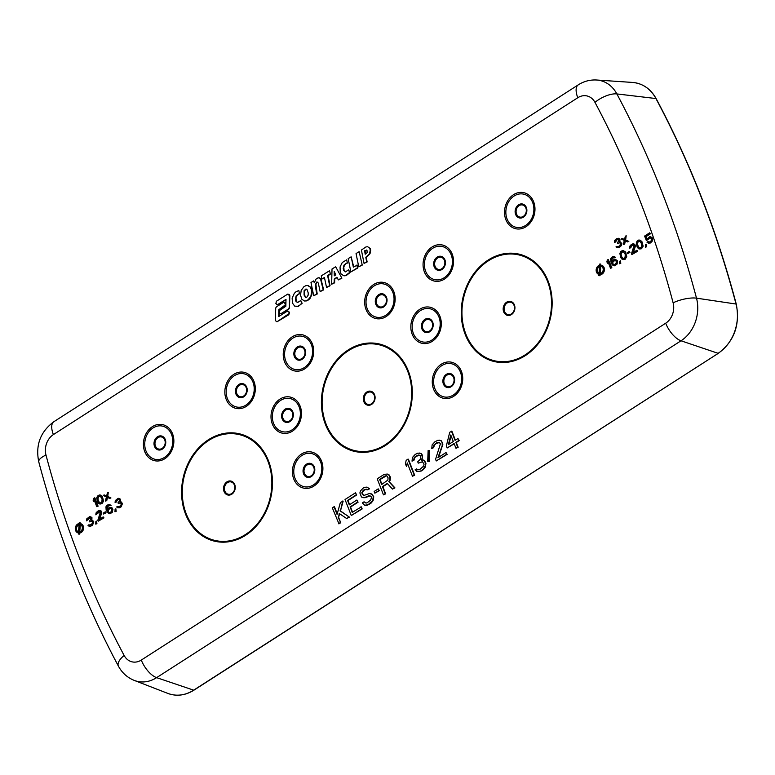 <?xml version="1.0" encoding="UTF-8"?>
<svg xmlns="http://www.w3.org/2000/svg" width="775" height="775" viewBox="0 0 775 775"><rect width="100%" height="100%" fill="white"/><g stroke="black" fill="none" stroke-linecap="round" stroke-linejoin="round"><path stroke-width="1.16" d="M279.174 316.268L279.262 309.797L285.568 305.127L285.084 302.705L283.582 302.357L276.394 306.832L275.726 307.985L275.338 320.579L276.975 321.809L289.056 313.594L289.085 312.277L287.37 311.133L278.719 316.549L278.816 309.7L285.113 305.03L285.268 303.713L283.582 302.357M276.975 321.809L288.794 314.757L289.53 312.373L288.387 311.308M280.967 313.672L288.726 309.215L289.424 308.101L289.414 295.575L287.777 294.083L276.442 301.223L275.861 303.558L277.508 304.682L285.994 299.363L285.859 306.251L279.911 310.271L279.358 312.528L279.969 313.42L280.967 313.672L288.271 309.118L288.978 308.004M276.481 304.468L277.954 304.778L285.994 299.751M289.424 308.101L289.86 295.672L289.327 294.568L287.777 294.083M297.629 302.57L296.215 301.175L295.943 297.493L297.9 294.471L299.489 293.812L298.83 290.557L295.972 291.768L294.316 293.376L292.136 298.113L292.485 303.141L294.713 306.154L297.9 306.232L299.867 305.069L301.698 303.228L300.758 300.516L297.503 302.599L295.769 301.068L295.362 299.218L296.205 295.701L299.043 293.715M296.186 306.542L298.356 306.328L302.143 303.325L300.758 300.516M298.83 290.557L299.489 293.812M304.556 301.01L306.755 300.884L308.692 299.78L310.271 298.162L311.938 294.19L311.637 289.288L310.698 287.263L308.082 285.568L305.999 285.588L303.868 286.75L301.194 290.412L300.535 295.207L301.892 299.305L304.556 301.01L306.309 300.787L308.247 299.683L310.882 296.176L311.627 291.758L311.192 289.191L310.242 287.167L307.636 285.471M320.153 291.613L323.64 289.879L320.947 278.864L318.244 277.721L315.968 279.165L314.282 282.798L313.642 280.899L310.978 282.488L313.71 295.75L316.752 293.919L315.415 286.653L315.454 284.464L316.781 282.022L318.273 283.001L320.153 291.613L323.194 289.782L320.492 278.767M313.71 295.75L317.198 294.016L315.9 284.57L316.384 282.962L317.673 282.1M313.642 280.899L314.485 282.158M319.455 277.838L320.947 278.864M326.546 287.486L330.073 285.752L328.087 275.716L330.47 274.04L329.482 270.756L321.238 275.9L321.877 279.029L324.444 277.518L326.546 287.486L329.617 285.655L327.631 275.609L330.014 273.943M321.877 279.029L324.512 277.838M329.482 270.756L330.47 274.04M338.336 279.911L341.901 278.157L335.662 266.774L332.02 268.973L331.642 284.231L334.18 282.72L334.248 279.068L336.922 277.198L338.336 279.911L341.446 278.051M331.642 284.231L334.626 282.827L334.693 279.165L337.077 277.508M335.662 266.774L341.901 278.157M345.602 271.851L344.052 270.349L343.79 266.852L345.669 263.791L347.355 263.074L346.696 259.828L342.269 262.512L340.06 266.968L340.215 271.957L341.184 274.137L344.003 275.832L345.718 275.512L349.554 272.48L348.566 269.768L345.514 271.88L343.596 270.252L343.218 268.45L343.935 265.166L346.9 262.977M344.003 275.832L346.173 275.609L350.009 272.577L348.566 269.768M346.696 259.828L347.355 263.074M350.852 271.928L357.856 267.966L357.333 265.127L353.361 267.152L351.153 256.825L348.178 258.598L350.852 271.928L357.411 267.859L356.878 265.031M351.153 256.825L353.739 266.92M358.757 266.813L362.245 265.089L359.154 251.691L356.054 253.541L358.757 266.813L361.789 264.982M359.154 251.691L362.245 265.089M364.047 263.393L367.127 261.95L366.255 257.377L370.014 253.725L370.702 250.248L370.179 248.407L367.65 246.741L365.984 246.915L361.402 250.044L364.047 263.393L366.682 261.843L365.81 257.271L369.559 253.628L370.256 250.151L369.733 248.31M370.179 248.407L367.65 246.741M337.241 513.825L334.461 506.695L332.272 507.712L338.966 523.842L340.709 522.718L338.578 517.264L339.634 513.748M338.578 517.264L339.237 513.476L346.638 518.523L349.409 517.138L340.467 510.938L343.16 501.105L340.39 502.491L337.067 514.435L334.015 506.588M351.278 515.54L362.167 508.933L361.373 506.889L352.228 512.382L350.097 506.918L357.633 502.084L356.839 500.03L349.302 504.874L347.568 500.447L356.267 494.857L355.473 492.803L345.03 499.517L351.278 515.54L361.722 508.836L360.927 506.792M349.622 504.67L348.014 500.543L356.713 494.954L355.473 492.803M352.548 512.168L350.542 507.024L358.089 502.181L356.839 500.03M363.359 495.293L362.332 492.619L363.678 490.478L366.313 489.17M364.667 505.242L366.963 505.426L370.867 503.353L373.085 500.65L373.753 496.804L371.981 494.101L369.84 493.384L364.085 495.38L362.264 494.411L361.886 492.522L363.233 490.381L364.967 489.267L367.369 489.848L369.113 488.734L367.021 487.097L363.882 487.407L360.511 490.846L359.881 492.958L361.479 497.056L364.599 497.608L368.919 495.68L371.041 496.455L371.438 497.482L370.653 500.117L367.302 502.694L366.013 503.101L364.056 501.793L362.312 502.917L364.667 505.242L368.106 504.738L372.63 500.553L373.308 496.707L372.639 495.002L369.84 493.384M366.11 503.072L364.056 501.793M363.165 497.676L365.044 497.705L370.15 495.864M367.369 489.848L369.559 488.831L367.021 487.097M383.47 494.867L385.214 493.752L382.414 486.584L387.345 483.416L392.46 489.093L394.494 487.785L388.817 481.624L389.718 480.19L389.941 477.061L388.721 474.862L387.326 474.058L384.177 474.368L377.222 478.834L383.47 494.867L385.659 493.849L382.869 486.69L387.568 483.668M392.46 489.093L394.94 487.892L389.273 481.721L390.164 480.297L390.397 477.158L389.176 474.959L387.326 474.058M412.465 476.238L414.654 475.22L408.406 459.188L406.216 460.205L405.412 463.712L406.478 466.443L407.282 462.937L412.465 476.238L414.208 475.123L407.96 459.091M406.478 466.443L407.582 463.692M412.029 461.164L413.482 460.234L414.267 457.599L415.584 456.33L418.326 454.993L420.438 455.768L420.35 459.236L417.715 461.784L418.248 463.15L422.414 461.745L424.061 464.109L423.722 466.027L420.215 469.127L417.919 469.757L416.514 468.943L415.071 469.882L417.87 471.491L420.593 471.026L422.908 469.534L425.436 465.775L425.504 463.169L424.148 460.631L423.169 459.982L421.455 460.234L422.404 457.066L421.067 453.656L417.948 453.094L415.206 454.431L412.416 457.502L412.029 461.164L413.927 460.331L414.712 457.696L416.03 456.427L419.556 455.177M421.978 460.156L422.608 455.613L421.522 453.753L419.382 453.036M416.737 471.365L421.038 471.123L423.353 469.631L425.281 467.122L425.959 463.276L424.603 460.728L423.169 459.982M418.074 469.747L416.514 468.943M418.248 463.15L422.482 461.803M427.693 461.338L429.282 461.561L429.272 450.517L428.139 450.391L427.693 461.338L428.827 461.464L429.272 450.517M374.829 493.171L379.343 490.662L378.229 488.851L374.17 491.457L374.829 493.171L378.888 490.556L378.229 488.851M431.752 448.502L433.206 447.572L433.99 444.927L436.461 442.912L439.183 442.448L440.423 443.775L435.579 459.255L436.248 460.96L446.691 454.257L446.022 452.552L437.904 457.763L442.225 445.606L442.167 442.661L441.082 440.801L437.962 440.248L434.93 441.769L432.14 444.84L431.752 448.502L433.651 447.669L434.436 445.034L435.753 443.755L439.27 442.506M438.534 457.366L442.854 444.308L441.527 440.897L439.386 440.181M436.248 460.96L447.136 454.353L446.022 452.552M455.38 440.152L451.903 431.249L449.723 432.266L446.352 445.945L447.146 447.989L454.102 443.523L455.971 448.299L457.705 447.175L455.845 442.399L458.742 440.539L457.948 438.495L455.051 440.355L451.457 431.152M455.971 448.299L458.161 447.282L456.291 442.506L459.197 440.636L457.948 438.495M447.146 447.989L454.228 443.833M78.314 534.014L79.544 534.12L79.641 533.055A4.757 3.875 -77.5 0 0 83.535 528.569A4.757 3.875 -77.5 0 0 80.677 523.706A4.757 3.875 -77.5 0 0 80.445 523.667L80.067 522.486L79.292 522.476L79.205 523.551A4.757 3.875 -77.5 0 0 75.311 528.027A4.757 3.875 -77.5 0 0 78.168 532.89A4.757 3.875 -77.5 0 0 78.411 532.938L78.314 534.014L79.098 534.023L79.186 532.948A4.757 3.875 -77.5 0 0 83.08 528.472A4.757 3.875 -77.5 0 0 80.222 523.609A4.757 3.875 -77.5 0 0 79.98 523.561L80.067 522.486M598.804 275.58L599.588 275.59L599.676 274.544A4.757 3.875 -77.5 0 0 603.928 270.281A4.757 3.875 -77.5 0 0 601.1 265.176A4.757 3.875 -77.5 0 0 600.47 265.108L600.557 264.052L599.773 264.043L599.676 265.186A4.757 3.875 -77.5 0 0 596.169 269.758A4.757 3.875 -77.5 0 0 598.901 274.437L599.249 275.677L600.034 275.687L600.121 274.641A4.757 3.875 -77.5 0 0 604.374 270.378A4.757 3.875 -77.5 0 0 601.545 265.282A4.757 3.875 -77.5 0 0 601.322 265.234M600.925 265.147L600.557 264.052M96.759 506.656L98.105 506.182L94.889 497.938L93.543 498.412L93.126 500.214L93.678 501.619L94.095 499.817L96.759 506.656L97.66 506.085L94.443 497.841M93.678 501.619L94.385 500.573M88.863 526.099L90.627 526.225L92.487 525.256L93.823 521.982L92.622 520.345L91.295 520.374L91.779 518.746L91.092 516.993L89.483 516.702L86.645 518.969L86.442 520.848L88.273 518.359L90.268 517.739L90.878 519.318L89.367 521.168L89.638 521.875L91.779 521.149L92.632 522.36L91.547 524.375L88.001 525.334L88.863 526.099L90.84 525.925L93.029 523.861L93.368 521.885L92.177 520.238M89.629 525.266L88.747 524.849M89.638 521.875L91.847 521.207M86.442 520.848L90.355 517.797M91.818 520.296L91.963 517.69L90.22 516.673M95.732 524.103L96.923 523.716L96.613 521.12L95.867 521.594L95.732 524.103L96.478 523.619L96.613 521.12M95.838 514.813L98.26 511.946L99.665 511.703L100.304 512.391L97.815 520.354L98.154 521.226L103.521 517.778L103.182 516.906L99.006 519.579L101.225 513.331L100.634 510.861L99.035 510.57L97.476 511.355L96.042 512.934L95.838 514.813L99.752 511.762M99.626 519.182L101.767 512.711L101.089 510.958L99.762 510.541M98.154 521.226L103.966 517.874L103.182 516.906M103.55 514.028L106.088 512.788L105.293 511.81L103.211 513.157L103.55 514.028L105.642 512.692L105.293 511.81M108.616 513.631L110.011 513.777L112.249 512.333L112.927 509.272L111.939 507.712L109.885 507.325L108.326 508.109L107.028 510.037L106.669 507.199L108.258 505.523L110.602 505.329L109.527 504.486L107.163 505.126L105.952 506.792L106.146 510.173L108.616 513.631L111.125 512.895L112.346 511.229L112.133 508.293L110.844 507.373M109.856 505.813L111.048 505.436L109.527 504.486M107.279 509.524L107.425 506.666L109.449 505.542M114.971 511.742L116.163 511.364L115.853 508.758L115.107 509.233L114.971 511.742L115.717 511.258L115.853 508.758M117.5 507.703L119.263 507.838L121.123 506.86L122.46 503.585L121.258 501.948L119.922 501.977L120.406 500.35L119.728 498.596L118.12 498.306L115.281 500.573L115.078 502.462L116.909 499.972L118.895 499.342L119.515 500.921L118.003 502.772L118.275 503.479L120.416 502.762L121.258 503.973L120.861 505.329L119.282 506.559L116.638 506.937L117.5 507.703L119.476 507.528L121.656 505.465L122.004 503.488L120.803 501.851M118.265 506.869L117.383 506.462M118.275 503.479L120.483 502.82M115.078 502.462L116.269 502.074L117.354 500.069L118.992 499.41M120.445 501.9L120.6 499.303L118.856 498.277M607.445 263.219L607.862 261.417L610.526 268.266L611.417 267.685L608.21 259.441L607.309 260.022L606.893 261.824L607.445 263.219L608.152 262.183M610.526 268.266L611.872 267.782L608.21 259.441M613.238 265.641L614.633 265.786L616.871 264.353L617.588 262.357L617.2 260.41L614.507 259.344L612.947 260.129L611.649 262.057L611.291 259.218L612.87 257.542L615.224 257.348L614.149 256.506L612.386 256.757L610.564 258.802L611.243 263.413L613.238 265.641L615.001 265.389L616.968 263.248L616.755 260.313L615.457 259.392M614.478 257.823L615.67 257.445L614.149 256.506M611.901 261.543L612.047 258.676L614.062 257.552M619.583 263.762L620.785 263.374L620.475 260.778L619.729 261.252L619.583 263.762L620.329 263.277L620.475 260.778M622.78 259.509L625.144 259.257L626.752 256.69L625.425 251.846L622.441 250.519L620.649 251.672L619.874 253.483L620.707 257.552L622.131 259.276L623.73 259.557L626.064 257.407L626.084 254.103L624.97 251.739L623.391 250.567M627.411 253.687L629.949 252.447L629.155 251.468L627.072 252.815L627.411 253.687L629.494 252.35L629.155 251.468M629.542 248.155L631.964 245.278L633.359 245.036L633.998 245.723L631.509 253.687L631.857 254.558L637.224 251.11L636.876 250.238L632.7 252.921L634.928 246.663L634.337 244.193L632.729 243.912L631.17 244.687L629.736 246.266L629.542 248.155L630.734 247.777L631.819 245.762L633.456 245.103M633.33 252.514L635.471 246.043L634.783 244.29L633.466 243.873M631.857 254.558L637.67 251.216L636.876 250.238M639.181 248.978L641.545 248.727L643.153 246.15L641.826 241.306L638.852 239.979L637.06 241.132L636.275 242.943L637.118 247.012L638.532 248.736L640.14 249.017L642.465 246.867L642.485 243.563L641.38 241.209L639.801 240.027M617.617 246.808L615.989 246.876L616.852 247.642L618.828 247.467L621.317 244.764L620.659 242.12L619.273 241.916L619.758 240.289L619.08 238.535L616.357 238.739L614.623 240.512L614.43 242.401L616.251 239.911L618.247 239.281L618.867 240.86L617.346 242.711L617.627 243.418L619.768 242.691L620.61 243.912L619.535 245.917L617.82 246.799L616.735 246.402M617.627 243.418L619.835 242.749M614.43 242.401L615.621 242.013L616.706 240.008L618.343 239.349M619.797 241.839L619.952 239.243L618.208 238.216M616.852 247.642L619.273 247.564L621.463 245.51L621.802 243.524L620.155 241.79M624.563 239.523L622.005 238.4L621.114 238.981L624.301 240.444L623.303 244.59L624.195 244.018L624.95 240.686L627.479 241.907L628.37 241.335L625.192 239.872L626.19 235.726L625.289 236.297L624.543 239.63L622.005 238.4M627.479 241.907L628.825 241.432L625.638 239.969L626.19 235.726M623.303 244.59L624.65 244.115L625.377 240.889M99.617 503.944L101.98 503.692L103.588 501.125L102.261 496.271L99.278 494.944L97.495 496.097L96.71 497.918L97.553 501.987L98.968 503.702L100.566 503.992L102.901 501.842L102.92 498.538L101.816 496.174L100.237 494.993M106.669 496.029L104.121 494.915L103.22 495.487L106.407 496.949L105.41 501.105L106.301 500.524L107.057 497.192L109.585 498.422L110.486 497.841L107.299 496.378L108.297 492.232L107.396 492.803L106.65 496.136L104.121 494.915M109.585 498.422L110.932 497.947L107.744 496.475L108.297 492.232M105.41 501.105L106.756 500.631L107.483 497.395M645.391 247.186L646.583 246.808L646.273 244.203L645.527 244.677L645.391 247.186L646.137 246.702L646.273 244.203M646.379 240.628L648.336 238.487L650.487 237.77L651.475 238.884L651.126 240.86L649.702 241.994L647.881 241.635L646.989 242.207L648.288 243.127L650.051 242.875L652.163 240.638L652.017 237.877L649.702 236.733L646.776 239.272L645.682 236.462L650.012 233.692L649.663 232.81L644.597 236.065L646.379 240.628L650.574 237.828M647.018 238.826L646.137 236.569L650.458 233.788L649.663 232.81M648.288 243.127L650.496 242.972L652.608 240.744L652.463 237.983L650.651 236.782M648.84 242.188L647.881 241.635M306.319 289.123L304.556 290.741L304.246 292.64L304.536 295.188L305.951 297.368M334.664 272.354L334.703 275.59M366.594 250.044L365.044 250.858L365.597 254.035M381.949 484.327L380.07 479.522L386.473 475.792M448.938 444.278L451.069 435.734M79.108 524.704A3.807 3.1 -77.5 0 0 76.522 528.298A3.807 3.1 -77.5 0 0 78.488 531.97A3.807 3.1 102.5 0 1 78.372 531.97A3.807 3.1 102.5 0 1 76.076 528.124A3.807 3.1 102.5 0 1 79.118 524.501L78.488 531.989M79.738 531.902L80.348 524.627M599.579 266.435A3.807 3.1 -77.5 0 0 597.399 269.865A3.807 3.1 -77.5 0 0 598.988 273.372M600.208 273.565L600.838 266.145A3.807 3.1 -77.5 0 1 601.119 266.164M109.149 512.682L108.18 511.452L108.277 510.279L108.975 509.185L110.864 508.439M100.149 502.994L98.677 501.425L97.931 499.052L98.435 496.978L100.149 496.048M613.771 264.692L612.792 263.461L612.899 262.299L613.587 261.194L615.486 260.448M623.313 258.559L621.841 257L621.095 254.626L621.589 252.543L623.313 251.613M639.714 248.029L638.242 246.46L637.505 244.086L637.999 242.013L639.714 241.073M306.968 289.395L305.97 288.988L304.11 290.644L304.081 295.081L305.65 297.397L306.706 297.3L308.111 295.246L308.266 293.028L306.968 289.395M334.257 275.842L335.875 274.922L334.199 271.395L334.257 275.842M366.963 250.209L364.599 250.761L365.199 254.229L367.147 252.66L366.963 250.209M340.709 522.718L338.132 517.167M338.52 523.735L340.264 522.621M340.467 510.938L342.715 501.008M349.409 517.138L340.022 510.841M346.638 518.523L348.963 517.032M381.62 484.54L379.624 479.425L385.136 475.889L386.987 475.976L388.072 477.836L387.868 480.103L381.62 484.54M450.779 434.998L453.307 441.479L448.376 444.637L450.779 434.998M79.903 524.51A3.807 3.1 102.5 0 1 80.019 524.53A3.807 3.1 102.5 0 1 82.315 528.376A3.807 3.1 102.5 0 1 79.273 531.999L80.135 524.559M599.753 273.604L600.393 266.048A3.807 3.1 102.5 0 1 600.896 266.106A3.807 3.1 102.5 0 1 603.153 270.184A3.807 3.1 102.5 0 1 599.753 273.604M599.598 266.154L598.978 273.468A3.807 3.1 102.5 0 1 596.944 269.768A3.807 3.1 102.5 0 1 599.598 266.154M97.485 498.955L97.979 496.882L100.062 495.981L102.106 498.838L101.864 502.064L100.382 503.023L98.783 502.287L97.931 499.052M111.455 508.952L111.619 510.822L110.932 511.917L109.372 512.701L108.287 512.304L107.667 510.725L108.519 509.078L110.079 508.303L111.455 508.952M616.077 260.972L616.241 262.832L615.553 263.936L613.994 264.721L612.909 264.323L612.289 262.744L613.141 261.097L614.701 260.313L616.077 260.972M620.649 254.52L621.143 252.447L623.216 251.555L625.27 254.403L625.028 257.629L623.536 258.588L621.947 257.852L621.095 254.626M637.05 243.98L637.554 241.907L639.627 241.015L641.671 243.873L641.438 247.089L639.947 248.048L638.348 247.312L637.505 244.086M124.126 655.447A16.469 13.427 -77.5 0 0 141.302 660.067L665.696 323.214A16.469 13.427 -77.5 0 0 673.117 302.793A944.163 769.614 -77.5 0 0 594.967 102.358A16.469 13.427 -77.5 0 0 577.782 97.737L53.388 434.591A16.469 13.427 -77.5 0 0 45.977 455.012A944.163 769.614 -77.5 0 0 124.126 655.447A17.97 7.547 151.9 0 0 118.43 666.161C122.033 672.845 127.313 677.592 134.259 680.411A34.371 28.016 -77.5 0 0 156.627 677.641L193.682 690.167A39.825 32.463 102.5 0 1 167.768 693.383C176.574 696.589 185.303 695.514 193.953 690.157L718.347 353.303L194.07 689.915M736.008 303.936A39.825 32.463 102.5 0 1 718.076 353.313L681.022 340.787A34.371 28.016 -77.5 0 0 696.502 298.162L736.25 304.071C716.865 230.911 690.176 162.45 656.173 98.677L655.931 98.541A967.52 788.65 102.5 0 1 736.008 303.936M632.497 82.431A39.825 32.463 102.5 0 1 655.931 98.541L616.871 93.93A34.371 28.016 -77.5 0 0 596.643 80.009L632.497 82.431C642.746 83.38 650.632 88.796 656.173 98.677M141.302 660.067A17.97 8.041 57.3 0 0 156.627 677.641L681.022 340.787A17.97 8.041 57.3 0 1 665.696 323.214M673.117 302.793A17.97 5.57 -14.8 0 1 696.502 298.162A962.075 784.213 -77.5 0 0 616.871 93.93A17.97 7.547 -28.1 0 0 594.967 102.358M577.782 97.737A17.97 8.041 -122.7 0 1 578.15 84.93M164.872 458.684A18.484 15.064 102.5 0 1 144.731 451.602A18.484 15.064 102.5 0 1 152.384 426.667A18.484 15.064 102.5 0 1 172.534 433.748A18.484 15.064 102.5 0 1 164.872 458.684M525.983 226.717A18.484 15.064 102.5 0 1 505.842 219.635A18.484 15.064 102.5 0 1 513.505 194.699A18.484 15.064 102.5 0 1 533.646 201.771A18.484 15.064 102.5 0 1 525.983 226.717M292.475 431.113A18.484 15.064 102.5 0 1 272.325 424.032A18.484 15.064 102.5 0 1 279.988 399.096A18.484 15.064 102.5 0 1 300.138 406.168A18.484 15.064 102.5 0 1 292.475 431.113M313.904 486.09A18.484 15.064 102.5 0 1 293.764 479.018A18.484 15.064 102.5 0 1 301.427 454.073A18.484 15.064 102.5 0 1 321.567 461.154A18.484 15.064 102.5 0 1 313.904 486.09M432.305 341.291A18.484 15.064 102.5 0 1 412.164 334.209A18.484 15.064 102.5 0 1 419.817 309.264A18.484 15.064 102.5 0 1 439.968 316.345A18.484 15.064 102.5 0 1 432.305 341.291M444.54 279.039A18.484 15.064 102.5 0 1 424.4 271.957A18.484 15.064 102.5 0 1 432.053 247.012A18.484 15.064 102.5 0 1 452.203 254.093A18.484 15.064 102.5 0 1 444.54 279.039M453.743 396.267A18.484 15.064 102.5 0 1 433.593 389.186A18.484 15.064 102.5 0 1 441.256 364.25A18.484 15.064 102.5 0 1 461.406 371.322A18.484 15.064 102.5 0 1 453.743 396.267M304.711 368.861A18.484 15.064 102.5 0 1 284.561 361.78A18.484 15.064 102.5 0 1 292.223 336.834A18.484 15.064 102.5 0 1 312.373 343.916A18.484 15.064 102.5 0 1 304.711 368.861M386.153 316.549A18.484 15.064 102.5 0 1 366.003 309.467A18.484 15.064 102.5 0 1 373.666 284.522A18.484 15.064 102.5 0 1 393.816 291.603A18.484 15.064 102.5 0 1 386.153 316.549M245.646 535.263A55.122 44.931 102.5 0 1 185.564 514.145A55.122 44.931 102.5 0 1 208.407 439.754A55.122 44.931 102.5 0 1 268.499 460.863A55.122 44.931 102.5 0 1 245.646 535.263M385.485 445.431A55.122 44.931 102.5 0 1 325.393 424.322A55.122 44.931 102.5 0 1 348.246 349.922A55.122 44.931 102.5 0 1 408.338 371.041A55.122 44.931 102.5 0 1 385.485 445.431M525.314 355.609A55.122 44.931 102.5 0 1 465.233 334.49A55.122 44.931 102.5 0 1 488.085 260.1A55.122 44.931 102.5 0 1 548.167 281.218A55.122 44.931 102.5 0 1 525.314 355.609M246.314 406.371A18.484 15.064 102.5 0 1 226.174 399.29A18.484 15.064 102.5 0 1 233.837 374.344A18.484 15.064 102.5 0 1 253.977 381.426A18.484 15.064 102.5 0 1 246.314 406.371M153.004 427.974A17.002 13.853 102.5 0 1 171.537 434.484A17.002 13.853 102.5 0 1 164.494 457.434A17.002 13.853 102.5 0 1 145.962 450.914A17.002 13.853 102.5 0 1 153.004 427.974M162.295 449.142A7.14 5.812 102.5 0 1 154.516 446.4A7.14 5.812 102.5 0 1 157.48 436.771A7.14 5.812 102.5 0 1 165.259 439.502A7.14 5.812 102.5 0 1 162.295 449.142M162.178 448.376A6.2 5.057 102.5 0 1 155.417 445.993A6.2 5.057 102.5 0 1 157.993 437.623A6.2 5.057 102.5 0 1 164.755 439.997A6.2 5.057 102.5 0 1 162.178 448.376M514.125 196.007A17.002 13.853 102.5 0 1 532.658 202.517A17.002 13.853 102.5 0 1 525.605 225.457A17.002 13.853 102.5 0 1 507.073 218.947A17.002 13.853 102.5 0 1 514.125 196.007M523.416 217.165A7.14 5.812 102.5 0 1 515.627 214.433A7.14 5.812 102.5 0 1 518.591 204.803A7.14 5.812 102.5 0 1 526.37 207.535A7.14 5.812 102.5 0 1 523.416 217.165M523.29 216.409A6.2 5.057 102.5 0 1 516.528 214.026A6.2 5.057 102.5 0 1 519.105 205.656A6.2 5.057 102.5 0 1 525.867 208.029A6.2 5.057 102.5 0 1 523.29 216.409M280.608 400.404A17.002 13.853 102.5 0 1 299.14 406.914A17.002 13.853 102.5 0 1 292.088 429.854A17.002 13.853 102.5 0 1 273.565 423.344A17.002 13.853 102.5 0 1 280.608 400.404M289.898 421.561A7.14 5.812 102.5 0 1 282.119 418.829A7.14 5.812 102.5 0 1 285.074 409.2A7.14 5.812 102.5 0 1 292.853 411.932A7.14 5.812 102.5 0 1 289.898 421.561M289.782 420.806A6.2 5.057 102.5 0 1 283.02 418.423A6.2 5.057 102.5 0 1 285.588 410.052A6.2 5.057 102.5 0 1 292.349 412.426A6.2 5.057 102.5 0 1 289.782 420.806M302.047 455.38A17.002 13.853 102.5 0 1 320.579 461.89A17.002 13.853 102.5 0 1 313.526 484.84A17.002 13.853 102.5 0 1 294.994 478.32A17.002 13.853 102.5 0 1 302.047 455.38M311.337 476.548A7.14 5.812 102.5 0 1 303.558 473.806A7.14 5.812 102.5 0 1 306.512 464.177A7.14 5.812 102.5 0 1 314.292 466.908A7.14 5.812 102.5 0 1 311.337 476.548M311.221 475.782A6.2 5.057 102.5 0 1 304.449 473.399A6.2 5.057 102.5 0 1 307.026 465.029A6.2 5.057 102.5 0 1 313.788 467.403A6.2 5.057 102.5 0 1 311.221 475.782M420.447 310.581A17.002 13.853 102.5 0 1 438.97 317.091A17.002 13.853 102.5 0 1 431.927 340.031A17.002 13.853 102.5 0 1 413.395 333.521A17.002 13.853 102.5 0 1 420.447 310.581M429.728 331.739A7.14 5.812 102.5 0 1 421.949 329.007A7.14 5.812 102.5 0 1 424.913 319.377A7.14 5.812 102.5 0 1 432.692 322.109A7.14 5.812 102.5 0 1 429.728 331.739M429.612 330.973A6.2 5.057 102.5 0 1 422.85 328.6A6.2 5.057 102.5 0 1 425.427 320.22A6.2 5.057 102.5 0 1 432.188 322.603A6.2 5.057 102.5 0 1 429.612 330.973M432.683 248.32A17.002 13.853 102.5 0 1 451.205 254.839A17.002 13.853 102.5 0 1 444.162 277.779A17.002 13.853 102.5 0 1 425.63 271.269A17.002 13.853 102.5 0 1 432.683 248.32M441.963 269.487A7.14 5.812 102.5 0 1 434.184 266.755A7.14 5.812 102.5 0 1 437.148 257.116A7.14 5.812 102.5 0 1 444.927 259.858A7.14 5.812 102.5 0 1 441.963 269.487M441.847 268.722A6.2 5.057 102.5 0 1 435.085 266.348A6.2 5.057 102.5 0 1 437.662 257.968A6.2 5.057 102.5 0 1 444.424 260.352A6.2 5.057 102.5 0 1 441.847 268.722M441.876 365.558A17.002 13.853 102.5 0 1 460.408 372.068A17.002 13.853 102.5 0 1 453.365 395.008A17.002 13.853 102.5 0 1 434.833 388.498A17.002 13.853 102.5 0 1 441.876 365.558M451.166 386.715A7.14 5.812 102.5 0 1 443.387 383.983A7.14 5.812 102.5 0 1 446.342 374.354A7.14 5.812 102.5 0 1 454.121 377.086A7.14 5.812 102.5 0 1 451.166 386.715M451.05 385.96A6.2 5.057 102.5 0 1 444.288 383.577A6.2 5.057 102.5 0 1 446.855 375.207A6.2 5.057 102.5 0 1 453.627 377.58A6.2 5.057 102.5 0 1 451.05 385.96M292.843 338.152A17.002 13.853 102.5 0 1 311.376 344.662A17.002 13.853 102.5 0 1 304.333 367.602A17.002 13.853 102.5 0 1 285.801 361.092A17.002 13.853 102.5 0 1 292.843 338.152M302.134 359.309A7.14 5.812 102.5 0 1 294.355 356.577A7.14 5.812 102.5 0 1 297.309 346.948A7.14 5.812 102.5 0 1 305.088 349.68A7.14 5.812 102.5 0 1 302.134 359.309M302.017 358.544A6.2 5.057 102.5 0 1 295.256 356.171A6.2 5.057 102.5 0 1 297.823 347.801A6.2 5.057 102.5 0 1 304.585 350.174A6.2 5.057 102.5 0 1 302.017 358.544M374.286 285.83A17.002 13.853 102.5 0 1 392.818 292.34A17.002 13.853 102.5 0 1 385.776 315.289A17.002 13.853 102.5 0 1 367.243 308.779A17.002 13.853 102.5 0 1 374.286 285.83M383.577 306.997A7.14 5.812 102.5 0 1 375.798 304.265A7.14 5.812 102.5 0 1 378.752 294.626A7.14 5.812 102.5 0 1 386.531 297.368A7.14 5.812 102.5 0 1 383.577 306.997M383.46 306.232A6.2 5.057 102.5 0 1 376.698 303.858A6.2 5.057 102.5 0 1 379.266 295.478A6.2 5.057 102.5 0 1 386.028 297.852A6.2 5.057 102.5 0 1 383.46 306.232M208.717 440.462A54.308 44.272 102.5 0 1 267.927 461.261A54.308 44.272 102.5 0 1 245.413 534.566A54.308 44.272 102.5 0 1 186.203 513.757A54.308 44.272 102.5 0 1 208.717 440.462M231.793 494.208A7.14 5.812 102.5 0 1 224.014 491.476A7.14 5.812 102.5 0 1 226.968 481.847A7.14 5.812 102.5 0 1 234.748 484.578A7.14 5.812 102.5 0 1 231.793 494.208M231.744 493.549A6.316 5.144 102.5 0 1 224.866 491.127A6.316 5.144 102.5 0 1 227.482 482.612A6.316 5.144 102.5 0 1 234.37 485.024A6.316 5.144 102.5 0 1 231.744 493.549M348.556 350.629A54.308 44.272 102.5 0 1 407.766 371.438A54.308 44.272 102.5 0 1 385.243 444.743A54.308 44.272 102.5 0 1 326.043 423.935A54.308 44.272 102.5 0 1 348.556 350.629M371.622 404.385A7.14 5.812 102.5 0 1 363.843 401.653A7.14 5.812 102.5 0 1 366.808 392.014A7.14 5.812 102.5 0 1 374.587 394.756A7.14 5.812 102.5 0 1 371.622 404.385M371.583 403.727A6.316 5.144 102.5 0 1 364.696 401.305A6.316 5.144 102.5 0 1 367.321 392.78A6.316 5.144 102.5 0 1 374.199 395.202A6.316 5.144 102.5 0 1 371.583 403.727M488.386 260.807A54.308 44.272 102.5 0 1 547.596 281.616A54.308 44.272 102.5 0 1 525.082 354.921A54.308 44.272 102.5 0 1 465.872 334.112A54.308 44.272 102.5 0 1 488.386 260.807M511.461 314.563A7.14 5.812 102.5 0 1 503.682 311.821A7.14 5.812 102.5 0 1 506.637 302.192A7.14 5.812 102.5 0 1 514.416 304.924A7.14 5.812 102.5 0 1 511.461 314.563M511.413 313.904A6.316 5.144 102.5 0 1 504.535 311.482A6.316 5.144 102.5 0 1 507.15 302.957A6.316 5.144 102.5 0 1 514.038 305.379A6.316 5.144 102.5 0 1 511.413 313.904M234.457 375.652A17.002 13.853 102.5 0 1 252.989 382.172A17.002 13.853 102.5 0 1 245.937 405.112A17.002 13.853 102.5 0 1 227.404 398.602A17.002 13.853 102.5 0 1 234.457 375.652M243.737 396.819A7.14 5.812 102.5 0 1 235.958 394.088A7.14 5.812 102.5 0 1 238.923 384.458A7.14 5.812 102.5 0 1 246.702 387.19A7.14 5.812 102.5 0 1 243.737 396.819M243.621 396.054A6.2 5.057 102.5 0 1 236.859 393.681A6.2 5.057 102.5 0 1 239.436 385.301A6.2 5.057 102.5 0 1 246.198 387.684A6.2 5.057 102.5 0 1 243.621 396.054M53.388 434.591A17.97 8.041 -122.7 0 1 53.756 421.784M45.977 455.012A17.97 5.57 165.2 0 0 38.75 461.803M718.347 353.303C734.245 341.223 740.212 324.812 736.25 304.071M134.259 680.411L167.768 693.383M596.643 80.009C590.017 79.651 583.885 81.268 578.237 84.872L53.843 421.726C40.377 431.762 35.359 445.15 38.769 461.861C58.028 534.576 84.582 602.669 118.43 666.161"/></g></svg>
